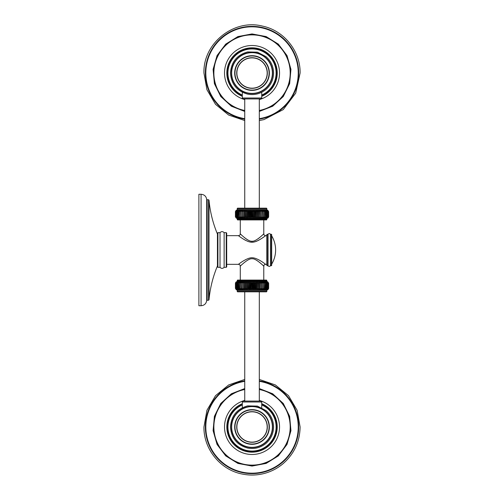 <?xml version="1.0" encoding="UTF-8"?>
<svg xmlns="http://www.w3.org/2000/svg" width="499" height="499" viewBox="0 0 499 499"><rect width="100%" height="100%" fill="white"/><g stroke="black" fill="none" stroke-linecap="round" stroke-linejoin="round"><path stroke-width="0.75" d="M201.078 194.279L198.889 194.279L198.889 305.719L201.078 305.719L201.078 194.279C204.228 194.535 206.093 196.213 206.686 199.313L206.686 300.685C206.093 303.785 204.228 305.463 201.078 305.719M217.445 266.878L217.445 233.12L217.913 232.659L217.913 267.339L217.445 266.878M220.022 232.659C221.388 231.287 222.754 231.287 224.126 232.659L224.126 267.339C222.754 268.712 221.388 268.712 220.022 267.339L220.022 232.659L217.913 232.659M224.126 267.339L226.234 267.339L226.234 232.659L226.696 233.12L226.696 266.878L226.696 264.333L238.435 264.333A1.853 1.853 -133.1 0 1 240.281 266.185C238.946 267.433 248.128 258.008 252.032 258.781C255.931 258.014 265.106 267.433 263.771 266.185L263.771 280.082M226.696 233.12L226.696 264.333M226.696 235.665L238.435 235.665C236.938 234.468 246.518 242.477 252.026 242.221C257.596 242.452 267.09 234.474 265.624 235.665L266.828 235.665M265.256 235.94L264.925 236.183M263.84 236.963L261.239 238.728M261.096 238.815L259.206 239.957M258.682 240.244L257.858 240.661M257.091 241.023L256.23 241.379M255.868 241.51L255.157 241.741M254.371 241.946L253.037 242.171M251.459 242.202L250.124 242.04M249.151 241.815L247.304 241.167M245.814 240.474L245.464 240.287M245.209 240.15L243.599 239.221M239.158 236.202L238.759 235.908M259.368 260.135L261.47 261.42M263.771 266.185A1.853 1.853 133.2 0 1 265.624 264.333C266.996 265.487 258.289 258.052 252.525 257.79C247.03 257.097 236.894 265.562 238.435 264.333M238.435 235.665A1.853 1.853 -46.9 0 0 240.281 233.813C238.927 232.571 248.215 242.027 252.026 241.217C255.875 242.015 265.119 232.571 263.771 233.813L263.771 219.916M261.925 235.565L261.407 236.033M259.542 237.636L258.208 238.672M247.361 239.688L246.338 239.021M245.539 238.447L244.248 237.418M241.429 234.91L240.874 234.387M240.281 233.813L240.281 219.916M237.699 219.916L266.354 219.916A0.468 0.468 0 0 0 266.828 219.448L266.828 218.787L237.231 218.787L237.231 219.448A0.468 0.468 0 0 0 237.699 219.916M266.828 218.787A0.462 0.462 0 0 1 267.196 218.337L236.863 218.337A0.462 0.462 0 0 1 237.231 218.787M267.196 218.337A1.853 1.853 0 0 0 267.869 218.051L268.599 216.766L267.813 218.051L268.468 216.766L267.632 218.051L268.262 216.778L267.333 218.051L267.888 216.778L266.915 218.051L267.389 216.778L266.385 218.051L266.778 216.778L265.749 218.051L266.054 216.778L265.006 218.051L265.219 216.778L264.164 218.051L264.289 216.778L263.229 218.051L263.26 216.778L262.212 218.051L262.15 216.778L261.114 218.051L260.965 216.778L259.948 218.051L259.705 216.778L258.725 218.051L258.388 216.778L258.763 217.895L258.763 210.528L258.388 211.645L258.725 210.372L259.705 211.645L259.842 210.678M236.863 218.337A1.853 1.853 0 0 1 236.183 218.051L235.416 216.778L236.183 218.051M238.117 217.938L237.274 216.778L237.667 218.051L236.663 216.778L237.137 218.051L236.17 216.778L236.726 218.051L235.79 216.778L236.426 218.051L235.54 216.778L236.245 218.051L235.416 216.778M241.903 216.897L241.84 218.051L240.842 216.971M241.185 217.558L241.728 217.988M241.853 217.969L241.884 217.489M266.528 210.453L267.402 211.663L267.402 216.766L266.478 217.895L266.784 216.766L265.836 217.895L266.067 216.766L265.088 217.895L265.243 216.766L264.239 217.895L264.32 216.766L263.304 217.895L263.304 216.766L262.274 217.895L262.193 216.766L261.17 217.895L261.014 216.766L259.998 217.895L259.767 216.766L258.763 217.895L258.457 216.766L257.478 217.895L257.097 216.766L256.155 217.895L255.7 216.766L254.796 217.895L254.278 216.766L253.417 217.895L252.837 216.766L252.026 217.895L251.39 216.766L250.635 217.895L249.949 216.766L249.257 217.895L248.521 216.766L247.903 217.895L247.117 216.766L246.575 217.895L245.758 216.766L245.29 217.895L244.441 216.766L245.333 218.051L244.348 216.778L244.105 218.051L243.094 216.778L242.938 218.051L241.953 216.971M241.953 211.445L242.938 210.372L243.094 211.645L244.105 210.372L244.441 211.663L244.441 216.766L244.055 217.895L243.181 216.766L243.044 217.477M240.842 211.445L241.84 210.372L241.996 211.663L242.882 210.528L243.138 216.965M244.173 217.882L244.267 217.514M243.094 216.778L243.038 211.663L244.055 210.528L244.398 216.978M254.727 217.994L254.197 216.778L253.411 218.051L252.756 216.778L252.026 218.051L251.303 216.778L250.648 218.051L249.856 216.778L249.275 218.051L248.427 216.778L247.928 218.051L247.067 216.965M245.414 210.522L245.664 211.645L246.606 210.372L247.03 211.645L247.928 210.372L248.521 211.663L248.471 216.99M256.112 218.032L255.625 216.778L254.92 217.957M256.255 210.453L257.097 211.663L257.029 216.778L257.447 218.051L257.029 216.778L256.13 218.051L256.13 210.378M257.434 218.032L258.388 216.778L258.301 211.663L257.447 210.378M262.212 218.032L262.212 210.397M268.643 211.645L267.869 210.372L268.643 211.645L268.599 216.766L268.599 211.663L267.813 210.372L268.643 211.645L268.643 216.766L268.643 211.645L267.869 210.372A1.853 1.853 0 0 0 267.196 210.085L236.863 210.085A1.853 1.853 0 0 0 236.183 210.372L235.416 211.645L236.245 210.372L235.54 211.645L236.426 210.372L235.79 211.645L237.137 210.378M268.605 216.766L267.813 218.051M267.757 210.453L268.518 211.663L268.518 216.766L267.726 217.895M246.606 218.051L246.575 210.528L247.117 211.663L247.117 216.766L246.606 218.051L245.664 216.778L245.29 217.895L245.333 210.372L244.292 211.663L245.29 210.528L245.758 216.766L245.602 211.663L246.606 210.378M239.813 211.663L240.755 210.528L240.824 218.051L239.769 216.778L239.888 218.051L238.834 216.778L239.046 218.051L238.004 216.778L238.304 218.051M236.626 217.895L235.79 216.778L236.426 218.051M236.326 217.895L235.453 216.766L235.453 211.663L235.447 216.766M242.938 210.372L242.882 217.895L241.996 216.766L241.778 217.895L240.88 216.766L240.755 217.895L239.851 216.766L239.813 217.895L238.809 216.766L239.046 218.051L238.079 216.766L238.223 217.895L237.349 216.766L237.58 217.895L236.657 216.772L236.657 211.663L236.663 216.766L236.657 211.663L237.667 210.378M261.339 210.503L262.15 211.645L262.212 210.372L263.26 211.645L263.304 210.528L264.239 211.663M267.052 210.453L268.262 211.645L267.632 210.372M265.225 210.497L266.054 211.645L265.749 210.372L266.778 211.645L266.41 210.403M264.314 210.453L265.219 211.645L265.088 210.622M261.114 210.372L260.965 211.645L261.114 210.372L262.062 211.663L262.15 216.778L262.274 210.528L263.173 211.663L263.26 216.778L263.229 210.372L264.289 211.645L264.164 210.372M260.091 210.453L259.611 211.663L259.767 216.766L259.767 211.663L258.763 210.528L258.301 211.663L258.388 216.778M257.578 210.453L258.388 211.645M254.908 210.466L255.625 211.645L256.13 210.372M244.685 210.909L244.46 211.277M241.884 210.934L241.853 210.453M240.792 216.778L240.824 210.372L240.88 211.663L241.84 210.378M236.17 211.645L237.137 210.372L236.732 211.663L237.667 210.372L237.274 211.645L238.117 210.484M237.611 210.435L237.262 211.651L238.304 210.372L238.004 211.645L239.046 210.372L238.834 211.645L239.888 210.372L239.769 211.645L240.824 210.372L240.792 211.645M247.03 216.778L246.955 211.663L247.903 210.528L248.427 211.645L249.275 210.372L249.856 211.645L250.648 210.372L251.303 211.645L252.026 210.372L252.756 211.645L253.411 210.372L254.197 211.645L254.777 210.372L255.538 211.663L255.625 216.778L255.538 211.663L256.155 210.528L256.935 211.663L257.029 216.778M257.447 218.051L257.478 210.528L256.935 211.663L257.447 210.372M259.948 210.372L260.965 211.645L260.965 216.778L261.014 211.663L259.948 210.372M266.965 210.416L267.389 211.663L266.915 210.372M268.487 211.663L268.487 216.766L268.518 211.645L267.813 210.372M235.659 210.94L235.447 211.663M236.183 210.378L235.416 211.645L236.146 210.528M236.233 210.385L235.54 211.645L235.54 216.778M235.54 211.645L235.59 216.766L235.54 211.645L236.326 210.528M236.401 210.391L235.79 211.651L235.79 216.778M235.79 211.645L235.846 216.766L235.79 211.651L236.626 210.528M237.044 217.895L236.227 216.766L236.164 211.663L236.164 216.772L236.688 218.019M236.663 211.645L237.094 210.416M237.611 217.988L237.262 211.663L237.667 210.372M237.262 211.651L237.274 216.778M238.304 210.372L237.986 216.766L237.986 211.663L239.046 210.372L238.834 216.778L238.809 211.663L239.888 210.372L239.769 216.778M241.84 218.051L241.903 211.645M244.105 218.051L244.105 210.372M247.928 218.051L247.928 210.372M249.275 218.051L249.257 210.528L248.352 211.663L248.427 216.778M250.648 218.051L250.635 210.528L249.949 211.663L249.856 216.778L249.949 211.663L249.275 210.372M252.026 218.051L252.026 210.528L251.39 211.663L251.303 216.778L251.39 211.663L250.648 210.372M253.411 218.051L253.417 210.528L252.837 211.663L252.756 216.778L252.837 211.663L252.026 210.372M254.777 218.051L254.796 210.528L254.278 211.663L254.197 216.778L254.278 211.663L253.411 210.372M259.705 211.645L259.998 210.528L259.948 218.051M260.965 211.645L261.114 218.051M263.304 211.663L263.229 210.372M264.289 211.645L264.202 216.766M264.239 210.528L265.137 211.663L265.219 216.778M265.081 210.478L265.137 211.663L265.006 210.372L265.973 211.663L266.054 216.778M266.054 211.645L265.749 210.372L266.709 211.663L266.778 216.778L266.79 211.663L266.385 210.372L267.327 211.663L267.327 216.766L267.389 211.645M267.009 210.528L267.826 211.663L267.826 216.766L267.009 217.895M267.888 211.645L267.826 216.766L267.888 211.645L267.364 210.403M267.427 210.528L268.206 211.663L268.206 216.766L267.427 217.895M268.262 211.645L268.206 216.766L268.262 211.645L267.651 210.391M267.726 210.528L268.512 211.645L267.82 210.385M264.239 217.895L264.32 211.663L264.32 216.766M263.304 216.766L263.229 218.051M240.755 216.766L240.824 218.051M236.17 216.778L236.164 211.651L236.688 210.403M266.828 209.636L237.231 209.636L237.231 208.638A0.468 0.468 0 0 1 237.699 208.17L266.354 208.17A0.468 0.468 0 0 1 266.828 208.638L266.828 209.636A0.462 0.462 90 0 0 267.196 210.085M237.231 209.636A0.462 0.462 -90 0 1 236.863 210.085M259.312 208.17L259.312 98.927M244.747 208.17L244.747 98.927M252.026 98.927L243.244 98.927C242.389 98.534 242.084 98.228 242.314 98.004L261.738 98.004C261.975 98.228 261.663 98.534 260.815 98.927L252.026 98.927M231.43 73.035A20.596 20.596 0 0 0 252.026 93.625A20.596 20.596 0 0 0 272.622 73.035A20.596 20.596 0 0 0 252.026 52.439A20.596 20.596 0 0 0 231.43 73.035A20.596 20.596 0 0 0 252.026 93.625A20.596 20.596 0 0 0 272.622 73.035A20.596 20.596 0 0 0 252.026 52.439A20.596 20.596 0 0 0 231.43 73.035M261.738 95.534A24.507 24.507 0 0 0 252.026 48.522A24.507 24.507 0 0 0 242.314 95.534M244.747 99.575A27.526 27.526 0 0 1 252.026 45.509A27.526 27.526 0 0 1 259.312 99.575M252.026 34.649A38.379 38.379 0 0 0 244.747 110.716A38.379 38.379 0 0 1 252.026 34.649A38.379 38.379 0 0 1 259.312 110.716A38.379 38.379 0 0 0 252.026 34.649M259.312 119.136A46.675 46.675 0 0 0 298.701 73.035A46.675 46.675 0 0 0 252.026 26.36A46.675 46.675 0 0 0 205.357 73.035A46.675 46.675 0 0 0 244.747 119.136M267.146 234.274L267.146 265.724L266.828 265.399L266.828 234.599L268.05 234.274L268.05 265.724C268.855 266.634 269.653 266.634 270.452 265.724L271.356 265.724L271.356 234.274L271.681 234.599L271.681 265.399L271.681 235.865A27.376 27.376 0 0 1 271.681 264.133M270.452 265.724L270.452 234.274C269.653 233.364 268.855 233.364 268.05 234.274M256.536 260.216L257.041 260.522M259.549 262.362L261.869 264.383M262.929 265.374L263.547 265.967M249.238 259.355L249.681 259.193M240.281 280.082L240.281 266.185M266.354 280.082L237.699 280.082A0.468 0.468 0 0 0 237.231 280.55L237.231 281.211L266.828 281.211L266.828 280.55A0.468 0.468 0 0 0 266.354 280.082M237.231 281.211A0.462 0.462 0 0 1 236.863 281.661L267.196 281.661A0.462 0.462 0 0 1 266.828 281.211M236.863 281.661A1.853 1.853 0 0 0 236.183 281.947L235.453 283.239L236.245 281.947L235.59 283.239L236.426 281.947L235.79 283.22L236.726 281.947L236.17 283.22L237.137 281.947L236.663 283.22L237.667 281.947L237.274 283.22L238.304 281.947L238.004 283.22L239.046 281.947L238.834 283.22L239.888 281.947L239.769 283.22L240.824 281.947L240.792 283.22L241.84 281.947L241.903 283.22L242.938 281.947L243.094 283.22L244.105 281.947L244.348 283.22L245.333 281.947L245.664 283.22L245.29 282.103L245.29 289.47L245.664 288.353L245.333 289.626L244.348 288.353L244.211 289.32M267.196 281.661A1.853 1.853 0 0 1 267.869 281.947L268.643 283.22L267.869 281.947M267.826 281.96L268.643 283.22M265.936 282.054L266.778 283.22L266.385 281.947L267.389 283.22L266.915 281.947L267.888 283.22L267.333 281.947L268.262 283.22L267.632 281.947L268.512 283.22L267.813 281.947L268.599 283.239L268.599 288.341L268.605 283.239M262.15 283.101L262.212 281.947L263.216 283.033M262.867 282.44L262.324 282.01M262.206 282.029L262.168 282.515M237.524 289.545L236.657 288.341L236.657 283.239L237.58 282.103L237.268 283.239L238.223 282.103L237.986 283.239L238.971 282.103L238.809 283.239L239.813 282.103L239.738 283.239L240.755 282.103L240.755 283.239L241.778 282.103L241.859 283.239L242.882 282.103L243.038 283.239L244.055 282.103L244.292 283.239L245.29 282.103L245.602 283.239L246.575 282.103L246.955 283.239L247.903 282.103L248.352 283.239L249.257 282.103L249.774 283.239L250.635 282.103L251.222 283.239L252.026 282.103L252.669 283.239L253.417 282.103L254.11 283.239L254.796 282.103L255.538 283.239L256.155 282.103L256.935 283.239L257.478 282.103L258.301 283.239L258.763 282.103L259.611 283.239L258.725 281.947L259.705 283.22L259.948 281.947L260.965 283.22L261.114 281.947L262.106 283.033M262.1 288.553L261.114 289.626L260.965 288.353L259.948 289.626L259.611 288.341L259.611 283.239L259.998 282.103L260.871 283.239L261.008 282.521M263.21 288.553L262.212 289.626L262.062 288.341L261.17 289.47L260.915 283.033M259.885 282.116L259.786 282.484M260.965 283.22L261.014 288.341L259.998 289.47L259.661 283.02M249.332 282.004L249.856 283.22L250.648 281.947L251.303 283.22L252.026 281.947L252.756 283.22L253.411 281.947L254.197 283.22L254.777 281.947L255.625 283.22L256.13 281.947L256.991 283.039M258.644 289.476L258.388 288.353L257.447 289.626L257.029 288.353L256.13 289.626L255.538 288.341L255.582 283.014M247.941 281.966L248.427 283.22L249.138 282.047M249.144 289.532L248.427 288.353L247.903 289.47L246.955 288.341L247.03 283.22L246.606 281.947L247.03 283.22L247.928 281.947L247.928 289.626L247.03 288.353L246.606 289.626L245.664 288.353L245.664 283.22L246.618 281.966M241.847 281.966L241.847 289.601M235.416 288.353L236.183 289.626L235.416 288.353L235.453 283.239L235.453 288.341L236.245 289.626L235.416 288.353L235.416 283.239L235.416 288.353L236.183 289.626A1.853 1.853 0 0 0 236.863 289.913L267.196 289.913A1.853 1.853 0 0 0 267.869 289.626L268.643 288.353L267.813 289.626L268.512 288.353L267.632 289.626L268.262 288.353L266.921 289.626M235.447 283.239L236.245 281.947M236.301 289.545L235.54 288.353L235.54 283.22L236.326 282.103M257.447 281.947L257.478 289.47L256.935 288.341L256.935 283.239L257.447 281.947L258.388 283.22L258.763 282.103L258.725 289.626L259.767 288.341L258.763 289.47L258.301 283.239L258.457 288.341L257.447 289.626M264.239 288.341L263.304 289.47L263.229 281.947L264.289 283.22L264.164 281.947L265.219 283.22L265.006 281.947L266.054 283.22L265.749 281.947M267.427 282.103L268.262 283.22L267.632 281.947M261.114 289.626L261.17 282.103L262.062 283.239L262.274 282.103L263.173 283.239L263.304 282.103L264.202 283.239L264.239 282.103L265.243 283.239L265.006 281.947L265.973 283.239L265.836 282.103L266.709 283.239L266.478 282.103L267.402 283.226L267.402 288.341L267.389 283.239L267.402 288.341L266.391 289.626M242.714 289.495L241.903 288.353L241.84 289.626L240.792 288.353L240.755 289.47L239.813 288.341M237 289.545L235.79 288.353L236.426 289.626M238.834 289.501L238.004 288.353L238.304 289.626L237.274 288.353L237.649 289.595M239.738 289.545L238.834 288.353L238.971 289.376M242.938 289.626L243.094 288.353L242.938 289.626L241.996 288.341L241.903 283.22L241.778 289.47L240.88 288.341L240.792 283.22L240.824 289.626L239.769 288.353L239.888 289.626M243.961 289.545L244.441 288.341L244.348 283.22L244.292 288.341L245.29 289.47L245.758 288.341L246.481 289.545M247.803 289.545L248.521 288.341L248.352 283.239L248.352 288.341L249.275 289.626L249.949 288.341L249.856 283.22L249.774 288.341L250.648 289.626L249.774 288.341L249.257 289.47L249.275 281.947M259.374 289.089L259.592 288.728M262.168 289.064L262.206 289.551M263.26 288.353L263.229 289.626L263.26 288.353L263.229 289.626L264.32 288.341L264.32 283.232L264.239 289.47L264.289 283.22M267.364 289.595L267.826 288.341L266.915 289.626L267.327 288.341L266.385 289.626L266.778 288.353L265.936 289.514M266.447 289.563L266.79 288.347L265.749 289.626L266.054 288.353L265.006 289.626L265.219 288.353L264.164 289.626L264.32 288.341M257.029 283.22L257.097 288.341L256.155 289.47L255.7 288.341L254.777 289.626L254.197 288.353L253.411 289.626L252.756 288.353L252.026 289.626L251.303 288.353L250.648 289.626M244.105 289.626L243.094 288.353L243.094 283.22L243.038 288.341L244.105 289.626M237.094 289.582L236.663 288.341L237.137 289.626M235.565 288.341L235.565 283.239L235.54 288.353L236.245 289.626M268.4 289.058L268.605 288.341M267.876 289.62L268.643 288.353L267.907 289.47M268.512 288.353L268.468 283.239L268.518 288.353L267.82 289.613M267.726 282.103L268.468 283.239L268.468 288.341L267.726 289.47M267.651 289.607L268.269 288.347L268.262 283.22M268.262 288.353L268.206 283.239L268.269 288.347L267.427 289.47M267.888 288.353L267.894 283.226L267.826 288.341L267.826 283.239L267.009 282.103M267.389 288.353L266.965 289.582M266.447 282.01L266.79 288.341L266.385 289.626M266.79 288.347L266.778 283.22M265.749 289.626L266.054 283.22L266.073 288.341L265.006 289.626L265.219 283.22L265.243 288.341L264.239 289.495M263.26 283.22L263.173 288.341L262.212 289.626M262.212 281.947L262.15 288.353M259.948 281.947L259.948 289.626M256.13 281.947L256.13 289.626M254.777 281.947L254.796 289.47L255.7 288.341L255.625 283.22M253.411 281.947L253.417 289.47L254.11 288.341L254.197 283.22L254.11 288.341L254.777 289.626M252.026 281.947L252.026 289.47L252.669 288.341L252.756 283.22L252.669 288.341L253.411 289.626M250.648 281.947L250.635 289.47L251.222 288.341L251.303 283.22L251.222 288.341L252.026 289.626M246.606 281.947L246.575 289.47L247.117 288.341L247.03 283.22M244.348 288.353L244.055 289.47L244.105 281.947M243.094 288.353L242.938 281.947M240.755 288.341L240.824 289.626M239.819 289.495L239.851 283.239M238.977 289.52L238.809 288.341L239.813 289.47L239.769 288.353M238.004 288.353L239.046 289.626L238.834 283.22M238.241 289.545L238.004 283.22M237.986 288.341L237.986 283.239L238.304 289.626L237.349 288.341L237.262 283.239L237.262 288.341L237.667 289.626L236.732 288.341L236.663 283.22L236.663 288.353M237.044 289.47L236.227 288.341L236.227 283.239L237.044 282.103M236.17 288.353L236.688 289.595M236.17 283.22L236.177 288.341L236.164 283.226L236.688 281.979M236.626 289.47L235.846 288.341L235.846 283.239L236.626 282.103M235.79 288.353L235.846 283.239L235.79 288.353L236.401 289.607M236.326 289.47L235.54 288.353L236.233 289.613M239.738 283.239L239.738 288.341L239.819 282.078M240.755 283.239L240.824 281.947M263.304 283.239L263.229 281.947M264.239 282.103L264.32 283.232M237.699 291.828L244.747 291.828L244.747 401.071L243.244 401.071L260.815 401.071L259.312 401.071L259.312 291.828L266.354 291.828L237.699 291.828A0.468 0.468 0 0 1 237.231 291.36L237.231 290.362A0.462 0.462 -90 0 0 236.863 289.913M237.231 290.362L266.828 290.362A0.462 0.462 90 0 1 267.196 289.913M266.828 290.362L266.828 291.36L237.231 291.36M266.354 291.828A0.468 0.468 0 0 0 266.828 291.36M231.43 426.969A20.596 20.596 0 0 0 252.026 447.566A20.596 20.596 0 0 0 272.622 426.969A20.596 20.596 0 0 0 252.026 406.373A20.596 20.596 0 0 0 231.43 426.969A20.596 20.596 0 0 0 252.026 447.566A20.596 20.596 0 0 0 272.622 426.969A20.596 20.596 0 0 0 252.026 406.373A20.596 20.596 0 0 0 231.43 426.969M242.314 404.464A24.507 24.507 0 0 0 252.026 451.476A24.507 24.507 0 0 0 261.738 404.464M259.312 400.423A27.526 27.526 0 0 1 252.026 454.489A27.526 27.526 0 0 1 244.747 400.423M252.026 465.349A38.379 38.379 0 0 0 259.312 389.282A38.379 38.379 0 0 1 252.026 465.349A38.379 38.379 0 0 1 244.747 389.282A38.379 38.379 0 0 0 252.026 465.349M244.747 380.868A46.675 46.675 0 0 0 205.357 426.969A46.675 46.675 0 0 0 252.026 473.638A46.675 46.675 0 0 0 298.701 426.969A46.675 46.675 0 0 0 259.312 380.868M206.686 199.313L207.147 199.731L207.147 300.267L208.532 300.267L208.532 199.731L208.994 200.149L208.994 299.849L208.532 300.267M252.026 242.221L252.026 241.217M265.624 235.665A1.853 1.853 46.8 0 1 263.771 233.813M237.231 219.448L266.828 219.448M238.004 211.645L238.004 216.778M238.834 211.645L238.834 216.778M266.778 211.645L266.447 210.435M266.067 211.663L266.067 216.766L265.817 210.459M265.243 211.663L265.243 216.766L265.243 211.663M237.231 208.638L266.828 208.638M231.667 73.035A20.359 20.359 0 0 0 252.026 93.394A20.359 20.359 0 0 0 272.385 73.035A20.359 20.359 0 0 0 252.026 52.669A20.359 20.359 0 0 0 231.667 73.035M234.68 73.035A17.346 17.346 0 0 0 252.026 90.381A17.346 17.346 0 0 0 269.373 73.035A17.346 17.346 0 0 0 252.026 55.688A17.346 17.346 0 0 0 234.68 73.035M234.973 73.035A17.053 17.053 0 0 0 252.026 90.088A17.053 17.053 0 0 0 269.08 73.035A17.053 17.053 0 0 0 252.026 55.982A17.053 17.053 0 0 0 234.973 73.035M236.719 73.035A15.307 15.307 0 0 1 252.026 57.722A15.307 15.307 0 0 1 267.333 73.035A15.307 15.307 0 0 1 252.026 88.342A15.307 15.307 0 0 1 236.719 73.035M236.875 73.035A15.151 15.151 0 0 1 252.026 57.884A15.151 15.151 0 0 1 267.177 73.035A15.151 15.151 0 0 1 252.026 88.18A15.151 15.151 0 0 1 236.875 73.035M261.738 95.072A24.083 24.083 0 0 0 252.026 48.946A24.083 24.083 0 0 0 242.314 95.072M242.314 96.039A24.969 24.969 0 0 1 252.026 48.06A24.969 24.969 0 0 1 261.738 96.039M242.314 96.301A25.212 25.212 0 0 1 252.026 47.823A25.212 25.212 0 0 1 261.738 96.301M259.312 110.479A38.149 38.149 0 0 0 252.026 34.88A38.149 38.149 0 0 0 244.747 110.479M259.312 118.662A46.207 46.207 0 0 0 298.24 73.035A46.207 46.207 0 0 0 252.026 26.821A46.207 46.207 0 0 0 205.819 73.035A46.207 46.207 0 0 0 244.747 118.662M266.828 280.55L237.231 280.55M266.054 288.353L266.054 283.22M265.219 288.353L265.219 283.22M245.664 288.353L245.664 283.22M237.274 288.353L237.611 289.563M238.809 288.341L238.809 283.239L238.809 288.341M242.314 407.733L242.314 401.994L261.738 401.994C261.975 401.77 261.663 401.464 260.815 401.071M231.667 426.969A20.359 20.359 0 0 0 252.026 447.329A20.359 20.359 0 0 0 272.385 426.969A20.359 20.359 0 0 0 252.026 406.604A20.359 20.359 0 0 0 231.667 426.969M234.68 426.969A17.346 17.346 0 0 0 252.026 444.316A17.346 17.346 0 0 0 269.373 426.969A17.346 17.346 0 0 0 252.026 409.623A17.346 17.346 0 0 0 234.68 426.969M234.973 426.969A17.053 17.053 0 0 0 252.026 444.023A17.053 17.053 0 0 0 269.08 426.969A17.053 17.053 0 0 0 252.026 409.916A17.053 17.053 0 0 0 234.973 426.969M236.719 426.969A15.307 15.307 0 0 1 252.026 411.656A15.307 15.307 0 0 1 267.333 426.969A15.307 15.307 0 0 1 252.026 442.276A15.307 15.307 0 0 1 236.719 426.969M236.875 426.969A15.151 15.151 0 0 1 252.026 411.818A15.151 15.151 0 0 1 267.177 426.969A15.151 15.151 0 0 1 252.026 442.12A15.151 15.151 0 0 1 236.875 426.969M242.314 404.926A24.083 24.083 0 0 0 252.026 451.052A24.083 24.083 0 0 0 261.738 404.926M261.738 403.959A24.969 24.969 0 0 1 252.026 451.938A24.969 24.969 0 0 1 242.314 403.959M261.738 403.703A25.212 25.212 0 0 1 252.026 452.175A25.212 25.212 0 0 1 242.314 403.703M244.747 389.519A38.149 38.149 0 0 0 252.026 465.118A38.149 38.149 0 0 0 259.312 389.519M244.747 381.336A46.207 46.207 0 0 0 205.819 426.969A46.207 46.207 0 0 0 252.026 473.177A46.207 46.207 0 0 0 298.24 426.969A46.207 46.207 0 0 0 259.312 381.336M206.686 300.685L207.147 300.267M207.147 199.731L208.532 199.731M217.445 265.955C212.911 276.826 210.091 288.123 208.994 299.849M220.022 267.339L217.913 267.339M226.234 232.659L224.126 232.659M226.234 267.339L226.696 266.878M265.624 264.333L266.828 264.333M267.876 218.051L268.412 217.458M268 217.951L268.393 217.495M267.82 218.044L268.518 216.778M235.416 211.663L235.416 216.766L235.416 211.663M237.094 218.007L236.657 216.772M238.241 217.969L237.986 216.766M239.819 217.92L239.738 216.766M238.241 210.459L237.986 211.657M238.977 210.478L238.809 211.657M239.819 210.503L239.738 211.657M267.651 218.032L268.269 216.778M267.364 218.019L267.894 216.772M266.965 218.007L267.402 216.772M266.79 211.663L266.79 216.766M266.447 217.988L266.79 216.772M265.817 217.969L266.073 216.766M265.081 217.944L265.243 216.766M238.977 217.944L238.809 216.766M237.262 211.663L237.262 216.766M261.738 92.271L261.738 98.004M242.314 92.271L242.314 98.004M230.482 73.035C231.23 84.113 236.956 91.149 247.66 94.13C254.509 95.39 260.628 93.818 266.023 89.415C270.932 85.061 273.452 79.597 273.577 73.035C273.452 66.467 270.932 61.009 266.023 56.649L257.384 52.158L247.66 51.933C236.956 54.915 231.23 61.951 230.482 73.035M244.747 111.445L231.374 106.231L220.783 96.538L214.402 83.67L213.098 69.373L217.046 55.57L225.704 44.124L237.917 36.57L252.026 33.932L266.142 36.57L278.348 44.124L287.012 55.57L290.954 69.373L289.651 83.67L283.276 96.538L272.685 106.231L259.312 111.445M244.747 120.558L228.692 115.069L215.543 104.353L206.935 89.733L203.948 73.035C202.925 43.369 233.794 18.638 262.518 26.11C283.975 30.501 300.498 51.129 300.111 73.035L295.695 93.163L283.257 109.593L263.983 119.604L259.312 120.558M267.146 265.724L268.05 265.724M271.356 265.724L271.681 265.399M270.452 234.274L271.356 234.274M236.183 281.947L235.64 282.54M236.058 282.047L235.665 282.503M236.233 281.96L235.54 283.22M268.643 288.341L268.643 283.239L268.643 288.341M266.965 281.991L267.402 283.226M265.817 282.029L266.073 283.232M265.817 289.545L266.073 288.341M265.081 289.52L265.243 288.341M236.401 281.966L235.79 283.226M237.094 281.991L236.657 283.226M237.262 288.341L237.262 283.239M237.611 282.01L237.262 283.226M237.986 283.232L238.241 282.029M238.977 282.054L238.809 283.232M265.081 282.054L265.243 283.232M266.79 288.341L266.79 283.239M267.364 281.979L267.894 283.226M267.82 281.96L268.518 283.22M242.314 401.994C242.084 401.77 242.389 401.464 243.244 401.071M261.738 407.733L261.738 401.994M230.482 426.969C231.23 438.047 236.956 445.083 247.66 448.065C254.509 449.325 260.628 447.753 266.023 443.355C270.932 438.995 273.452 433.531 273.577 426.969C273.452 420.401 270.932 414.943 266.023 410.583L257.384 406.092L247.66 405.868C236.956 408.849 231.23 415.885 230.482 426.969M259.312 388.553L272.685 393.773L283.276 403.466L289.651 416.328L290.954 430.625L287.012 444.428L278.348 455.88L266.142 463.428L252.026 466.066L237.917 463.428L225.704 455.88L217.046 444.428L213.098 430.625L214.402 416.328L220.783 403.466L231.374 393.773L244.747 388.553M259.312 379.44L275.361 384.929L288.509 395.645L297.117 410.265L300.111 426.969C299.83 441.615 294.21 453.803 283.257 463.527C277.594 468.336 271.169 471.667 263.983 473.539C256.785 475.366 249.55 475.535 242.277 474.05C220.489 469.952 203.536 449.137 203.948 426.969L206.935 410.265L215.543 395.651L228.692 384.929L244.747 379.44M217.445 234.043C212.911 223.178 210.091 211.875 208.994 200.149"/></g></svg>
